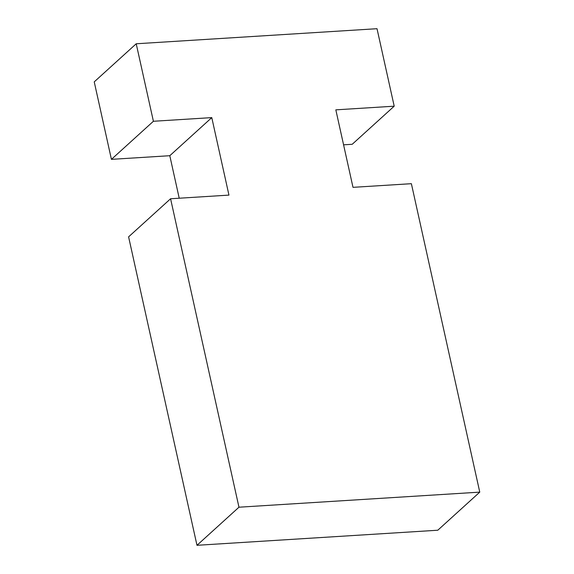 <?xml version="1.0" encoding="UTF-8"?>
<svg xmlns="http://www.w3.org/2000/svg" width="574" height="574" viewBox="0 0 574 574"><rect width="100%" height="100%" fill="white"/><g stroke="black" fill="none" stroke-linecap="round" stroke-linejoin="round"><path stroke-width="0.86" d="M479.764 492.133L238.963 507.208L170.578 198.762L228.954 195.11L211.777 117.613L153.402 121.272L136.217 43.775L377.018 28.7L394.202 106.19L335.826 109.849L353.003 187.339L411.379 183.687L479.764 492.133L437.783 530.225L196.982 545.3L238.963 507.208M196.982 545.3L128.598 236.854L170.578 198.762M179.217 198.224L169.796 155.705L211.777 117.613M169.796 155.705L111.421 159.357L153.402 121.272M111.421 159.357L94.236 81.867L136.217 43.775M343.575 144.82L352.221 144.282L394.202 106.19"/></g></svg>
